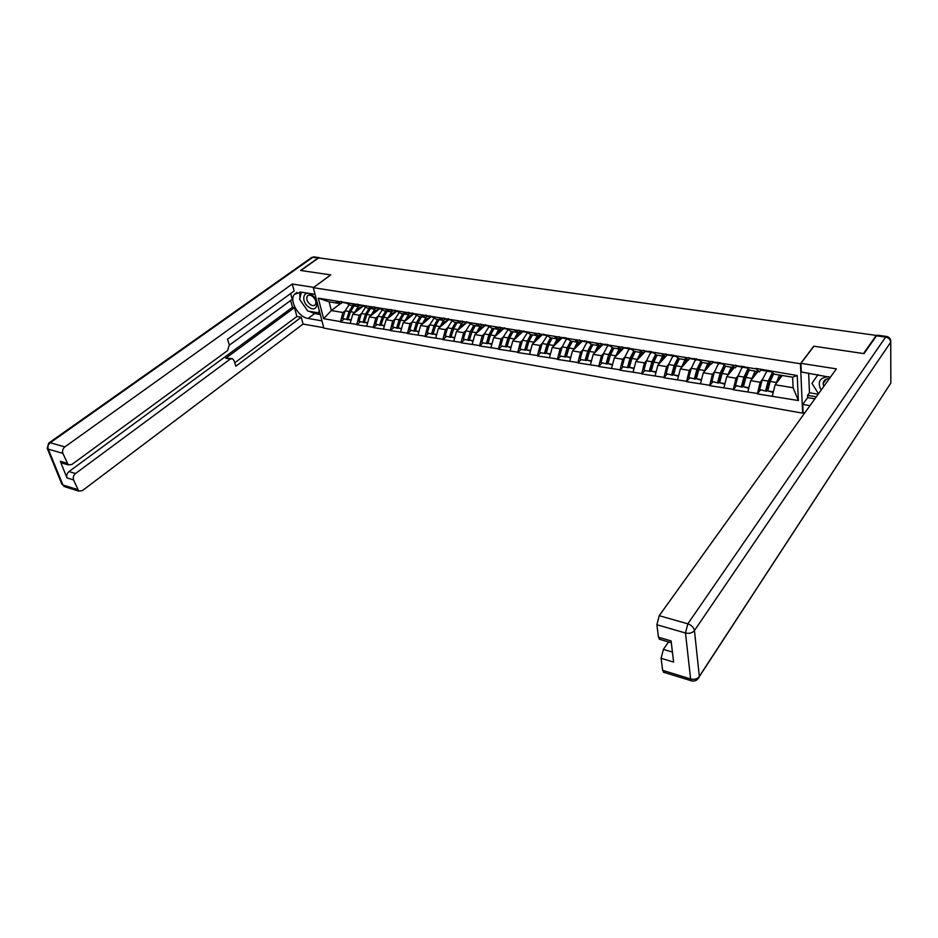 <?xml version="1.0" encoding="UTF-8"?>
<svg xmlns="http://www.w3.org/2000/svg" width="938" height="938" viewBox="0 0 938 938"><rect width="100%" height="100%" fill="white"/><g stroke="black" fill="none" stroke-linecap="round" stroke-linejoin="round"><path stroke-width="1.41" d="M803.092 412.509L802.635 413.154L323.845 328.124L313.304 287.673L800.442 363.745L802.635 413.154M782.269 375.493L775.151 384.768L793.126 387.769L798.367 400.549L797.218 375.517L755.723 368.388L759.522 371.8L761.105 369.807M798.367 400.549L757.376 393.901L760.296 390.149M762.277 379.597L760.179 382.258L757.376 393.901M757.353 393.479L733.246 389.739L736.213 386.057M738.147 375.634L736.037 378.225L733.246 389.739M733.211 389.317L709.632 385.659L712.645 382.036M714.522 371.765L712.411 374.274L709.632 385.659M709.597 385.248L686.51 381.672L689.571 378.108M691.388 367.966L689.278 370.404L686.51 381.672M686.464 381.262L663.87 377.756L666.977 374.25M668.747 364.237L666.625 366.617L663.87 377.756M663.823 377.357L641.698 373.934L644.852 370.487L650.304 371.436L644.887 370.51M646.575 360.591L644.441 362.912L641.698 373.934M641.651 373.535L619.983 370.182L623.172 366.793L628.507 367.719L623.195 366.805M624.849 357.015L622.715 359.277L619.983 370.182M619.936 369.783L598.702 366.512L601.926 363.17M603.568 353.509L601.422 355.713L598.702 366.512M598.655 366.113L577.855 362.912L581.114 359.617L586.227 360.497L581.114 359.629M582.709 350.062L580.552 352.231L577.855 362.912M577.796 362.525L557.418 359.383L560.701 356.135L565.708 356.991L560.701 356.135M562.261 346.697L560.103 348.807L557.418 359.383M557.348 358.996L537.38 355.924L540.698 352.723L545.599 353.556L540.687 352.723M542.211 343.39L540.054 345.454L537.38 355.924M537.31 355.537L517.729 352.536L521.082 349.37L525.878 350.191L521.059 349.37M522.56 340.142L520.391 342.171L517.729 352.536M517.659 352.149L498.453 349.206L501.842 346.087L506.532 346.884L501.818 346.087M503.284 336.953L501.103 338.946L498.453 349.206M498.395 348.83L479.553 345.946L482.976 342.862L487.561 343.648L482.929 342.862M484.371 333.834L482.191 335.781L479.553 345.946M479.482 345.571L461.015 342.745L464.451 339.708M465.811 330.762L463.63 332.685L461.015 342.745M460.933 342.37L442.818 339.603L446.277 336.601M447.614 327.761L445.421 329.637L442.818 339.603M442.736 339.239L424.949 336.519L428.443 333.553M429.733 324.806L427.552 326.647L424.949 336.519M424.879 336.156L407.42 333.494L410.938 330.563M412.192 321.898L410 323.716L407.42 333.494M407.338 333.131L390.208 330.528L393.749 327.632M394.968 319.049L392.776 320.831L390.208 330.528M390.126 330.164L373.301 327.608L376.865 324.747M378.061 316.258L375.857 318.005L373.301 327.608M373.218 327.245L356.698 324.747L360.274 321.922M365.597 307.195L361.435 313.55L359.242 315.227L356.698 324.747M356.616 324.384L340.4 321.933L343.988 319.143M349.217 304.592L345.114 310.83L342.933 312.495L340.4 321.933M340.306 321.57L323.622 318.697L318.287 298.155L335.089 300.875L340.729 303.713L342.64 302.259M755.747 368.822L335.089 300.875M757.951 371.542L750.681 380.676L760.179 382.258M759.522 371.8L749.978 370.252L746.144 367.274M750.681 380.676L747.856 391.838M734.149 367.673L726.739 376.666L736.037 378.225M731.359 364.882L735.263 367.86L736.869 365.902M735.263 367.86L725.93 366.336L721.955 363.358M726.739 376.666L723.913 387.711M710.852 363.885L703.301 372.749L712.411 374.274M707.486 361.024L711.532 363.991L713.161 362.08M711.532 363.991L702.386 362.514L698.294 359.535M703.301 372.749L700.498 383.677M688.035 360.18L680.367 368.915L689.278 370.404M684.119 357.249L688.293 360.215L689.958 358.328M688.293 360.215L679.346 358.762L676.075 365.808L673.566 374.883L678.596 375.739M680.367 368.915L677.564 379.726M675.125 355.795L679.346 358.762M667.328 354.728L657.89 365.163L666.625 366.617M661.255 353.556L665.546 356.522L667.235 354.658M665.546 356.522L656.788 355.092L652.438 352.137M657.89 365.163L655.099 375.845M645.367 351.293L635.894 361.482L644.441 362.912M638.86 349.944L643.28 352.899L644.981 351.07M643.28 352.899L634.686 351.504L630.23 348.549M635.894 361.482L633.103 372.058M623.852 347.916L614.331 357.87L622.715 359.277M616.934 346.392L621.46 349.346L623.172 347.552M623.711 348.068L621.484 349.323L613.042 347.986L608.481 345.032M614.331 357.87L611.564 368.341M602.829 344.551L593.215 354.341L601.422 355.713M595.454 342.933L600.086 345.876L601.821 344.105M600.086 345.876L591.843 344.539L587.176 341.596M593.215 354.341L590.448 364.706M582.24 341.221L572.508 350.882L580.552 352.231M574.408 339.533L579.133 342.476L580.892 340.729M579.133 342.476L571.054 341.162L566.294 338.219M572.508 350.882L569.753 361.13M562.05 337.95L552.212 347.494L560.103 348.807M553.783 336.203L558.602 339.134L560.385 337.422M558.602 339.134L550.688 337.844L545.834 334.913M552.212 347.494L549.469 357.636M542.258 334.749L532.315 344.164L540.054 345.454M533.57 332.931L538.482 335.863L540.276 334.174M538.482 335.863L530.72 334.596L525.772 331.677M532.315 344.164L529.583 354.212M522.841 331.606L512.805 340.904L520.391 342.171M513.754 329.73L518.749 332.65L520.555 330.985M518.749 332.65L511.14 331.419L506.11 328.499M512.805 340.904L510.084 350.847M503.788 328.535L493.669 337.703L501.103 338.946M494.326 326.588L499.403 329.508L501.22 327.866M499.403 329.508L491.934 328.288L486.834 325.38M493.669 337.703L490.949 347.552M485.098 325.509L474.898 334.561L482.191 335.781M475.261 323.516L480.42 326.424L482.249 324.806M480.42 326.424L473.092 325.228L467.91 322.332M474.898 334.561L472.189 344.316M466.761 322.543L456.466 331.477L463.63 332.685M456.572 320.491L461.801 323.399L463.642 321.793M461.801 323.399L454.613 322.226L449.361 319.33M456.466 331.477L453.781 341.139M448.763 319.635L438.398 328.464L445.421 329.637M438.234 317.536L443.533 320.421L445.386 318.85M443.533 320.421L436.475 319.283L431.152 316.387M438.398 328.464L435.713 338.02M431.081 316.774L420.646 325.498L427.552 326.647M420.236 314.629L425.606 317.513L427.47 315.954M425.606 317.513L418.676 316.387L413.295 313.503M420.646 325.498L417.985 334.972M413.728 313.96L403.234 322.578L410 323.716M402.578 311.768L407.995 314.652L409.883 313.116M407.995 314.652L401.206 313.538L395.754 310.666M403.234 322.578L400.573 331.97M396.692 311.205L386.128 319.717L392.776 320.831M385.237 308.977L390.724 311.838L392.612 310.326M390.724 311.838L384.052 310.759L378.542 307.887M386.128 319.717L383.478 329.015M379.855 308.579L369.326 316.915L375.857 318.005M368.212 306.222L373.758 309.083L375.646 307.582M373.758 309.083L367.204 308.016L361.646 305.167M369.326 316.915L366.688 326.119M363.299 306.011L352.829 314.148L359.242 315.227M351.504 303.525L357.097 306.374L358.996 304.897M357.097 306.374L350.66 305.331L345.043 302.482M352.829 314.148L350.202 323.282M340.4 303.654L331.337 310.56L342.933 312.495M340.729 303.713L329.109 301.825L331.337 310.56L323.622 318.697M318.287 298.155L329.109 301.825M313.304 287.673L330.762 274.916L300.887 270.496L318.709 257.844L876.221 335.405L863.511 353.544L813.75 346.204L800.442 363.745M876.233 336.191L876.221 335.405M793.126 387.769L792.622 377.182L774.554 374.239L770.872 371.26M775.151 384.768L772.314 396.059M797.218 375.517L792.622 377.182M508.607 339.861L509.217 339.298M528.035 342.839L528.715 342.182M547.839 345.841L548.601 345.102M568.041 348.889L568.885 348.057M588.654 351.985L589.592 351.035M609.7 355.103L610.744 354.025M631.18 358.246L632.353 357.003M653.141 361.4L654.443 359.958M675.583 364.554L677.06 362.877M698.54 367.673L700.252 365.691M722.061 370.733L724.113 368.282M746.226 373.629L748.946 370.264M360.11 305.296L358.398 306.269L354.306 313.011M363.17 306.105L358.832 308.039L356.241 311.51M350.882 310.572L347.869 319.799L342.722 318.474L347.869 319.799M344.75 302.81L340.799 301.45M352.7 305.659L349.112 311.498L346.72 319.155M349.112 311.498L345.114 310.83L342.722 318.474M354.048 305.882L350.472 311.721L348.068 319.389L351.046 320.339M348.068 319.389L351.175 319.917M376.584 307.957L374.872 308.942L370.78 315.766M379.632 308.766L375.294 310.736L372.703 314.242M367.508 312.764L364.237 322.602L359.019 321.253L364.237 322.602M361.095 305.448L357.179 304.088M369.08 308.321L365.503 314.218L363.1 321.945M365.503 314.218L361.435 313.55L359.019 321.253M370.451 308.543L366.887 314.453L364.472 322.18L367.544 323.164M364.472 322.18L367.661 322.731M393.374 310.654L391.638 311.662L387.558 318.568M396.375 311.463L392.049 313.468L389.469 317.021M382.27 309.833L378.037 316.305L375.622 324.079L380.91 325.439L384.416 315.074M377.733 308.145L373.852 306.785M375.622 324.079L380.91 325.439M385.753 311.029L382.188 316.997L379.773 324.794M387.148 311.264L383.595 317.22L381.168 325.029L384.334 326.025M381.168 325.029L384.451 325.592M410.492 313.386L408.722 314.441L404.641 321.417M413.435 314.218L409.12 316.258L406.541 319.858M399.248 312.518L394.957 319.108L392.53 326.963L397.876 328.335L401.628 317.478M394.675 310.877L390.841 309.517M395.719 310.501L395.074 310.208M392.53 326.963L397.876 328.335M402.73 313.796L399.178 319.811L396.751 327.69M404.161 314.019L400.608 320.046L398.181 327.925L401.429 328.945M398.181 327.925L401.546 328.499M427.939 316.176L426.11 317.267L422.041 324.325M430.8 317.009L426.497 319.096L423.929 322.754M416.542 315.238L412.169 321.969L409.742 329.906L415.147 331.29L419.134 319.964M411.923 313.667L408.136 312.307M413.271 313.386L412.45 313.011M409.742 329.906L415.147 331.29M420.013 316.598L416.472 322.684L414.045 330.633M421.467 316.833L417.926 322.93L415.499 330.88L418.84 331.923M415.499 330.88L418.958 331.477M445.714 319.002L444.331 319.741M448.481 319.87L444.202 321.992L441.634 325.697M434.165 318.017L429.71 324.888L427.271 332.884L432.746 334.291L436.956 322.543M429.498 316.516L425.746 315.156M431.14 316.329L430.143 315.86M427.271 332.884L432.746 334.291M437.624 319.459L434.095 325.615L431.656 333.635M443.51 320.421L439.77 327.292M439.101 319.706L435.572 325.861L433.133 333.893L436.58 334.948M433.133 333.893L436.698 334.503M308.825 307.136C317.208 313.491 320.515 300.875 311.862 295.048C303.361 288.716 300.301 301.426 308.825 307.136M310.279 304.522C312.46 305.94 314.16 305.987 315.367 304.662C316.622 301.919 315.614 299.116 312.354 296.244C310.185 294.837 308.496 294.79 307.289 296.091C306.011 298.823 307.007 301.637 310.279 304.522M319.237 310.431L318.592 312.893L307.84 311.076L299.609 299.363L301.356 292.164M319.67 312.084L318.592 312.893M818.511 393.761L811.956 383.337L817.959 374.661M828.7 376.701C819.636 377.498 817.104 381.977 821.113 390.138M829.344 378.671C825.628 378.741 823.552 380.359 823.13 383.56L823.728 386.491M321.957 320.866L308.098 318.451C298.413 317.279 288.869 300.512 294.45 294.321L301.075 292.117L315.051 294.344M320.397 258.079L318.088 258.032L300.594 270.461L330.657 274.893L313.644 287.427M313.632 287.356L292.281 284.026L294.157 291.014L227.535 339.181L229.282 344.879L227.594 350.554L71.886 464.462L68.251 464.885L61.709 462.95L60.267 461.262L67.02 477.934C66.305 475.472 66.95 473.35 68.978 471.568L292.504 307.277L290.663 300.5M229.353 345.161L292.234 299.351L290.663 293.547M292.504 307.277L294.485 307.617L296.9 316.505L301.239 317.267L303.068 324.044L82.356 490.644L78.733 491.09L73.551 479.916L67.02 477.934M323.739 327.714L303.068 324.044M292.281 284.026L64.851 446.898C62.787 448.681 62.119 450.838 62.858 453.359L68.251 464.885M68.978 471.568L75.509 473.526L230.22 359.102L232.472 358.679L234.101 360.626L235.813 366.219L301.239 317.267M75.509 473.526C73.481 475.32 72.836 477.442 73.551 479.916M230.22 359.102L225.8 358.187L294.485 307.617M62.916 463.313L61.709 462.95M225.8 358.187L231.838 358.551M234.758 362.795L296.9 316.505M320.304 314.535L314.593 313.562L308.098 318.451M299.82 291.999L299.879 298.249M300.793 301.051L306.55 309.247M309.177 311.299L314.593 313.562M319.061 312.553L319.823 312.682M830.329 377.311L801.31 371.999L800.935 363.346L836.379 368.869L659.215 615.691L687.824 623.817L885.624 337.07L876.502 335.804L864.015 353.626L813.914 346.228L800.935 363.346M809.963 405.673L802.74 404.407L803.104 412.743L804.687 413.025M808.662 373.172L809.459 392.764L807.595 395.332L807.688 397.595L802.74 404.407M668.56 641.955L663.389 649.377L672.429 652.074M664.174 672.429L662.627 670.33L661.114 658.3L663.389 649.377M660.106 639.458L658.464 637.219L656.893 624.755L659.215 615.691M661.114 658.3L673.625 662.099L671.092 640.924L658.464 637.219M876.502 335.804L877.499 335.206L886.387 336.437M814.888 398.814L807.688 397.595M807.595 395.332L816.33 396.809M809.459 392.764L818.182 394.23M466.503 322.766L462.235 324.935L459.679 328.699M452.116 320.843L447.578 327.854L445.14 335.933L450.674 337.352L455.106 325.193M447.403 319.412L443.697 318.052M449.431 319.366L448.176 318.768M445.14 335.933L450.674 337.352M455.563 322.379L452.046 328.593L449.595 336.695M461.555 323.352L457.826 330.305M457.076 322.625L453.546 328.839L451.108 336.953L454.649 338.032M451.108 336.953L454.778 337.574M484.852 325.721L480.608 327.937L478.052 331.759M470.407 323.716L465.787 330.88L463.337 339.04L468.941 340.471L473.584 327.913M465.647 322.355L468.742 322.789M468.601 322.731L466.549 321.734M464.04 321.992L461.977 320.995M463.337 339.04L468.941 340.471M473.831 325.357L470.325 331.63L467.874 339.814M479.939 326.342L476.223 333.377M475.378 325.603L471.873 331.888L469.41 340.072L473.057 341.174M469.41 340.072L473.186 340.717M503.565 328.734L499.333 330.997L496.788 334.878M489.05 326.647L484.336 333.951L481.874 342.194M492.403 330.704L490.011 335.405L487.561 343.648M484.231 325.369L487.854 325.967M487.291 325.744L485.274 324.759M482.648 324.994L480.619 324.009M492.462 328.382L488.968 334.725L486.505 342.991M498.688 329.39L494.971 336.519M494.021 328.628L490.539 334.983L488.077 343.261L491.829 344.375M488.077 343.261L491.958 343.918M522.63 331.806L518.421 334.116L515.877 338.055M508.056 329.625L503.237 337.094L500.775 345.419M511.585 333.576L508.994 338.559L506.532 346.884M503.178 328.429L507.188 329.121M506.356 328.828L504.363 327.831M501.619 328.066L499.614 327.069M511.445 331.466L507.962 337.879L505.5 346.228M517.788 332.498L514.083 339.72M513.039 331.724L509.557 338.149L507.095 346.497L510.964 347.646M507.095 346.497L511.081 347.177M542.058 334.936L537.873 337.293L535.34 341.291M527.437 332.662L522.513 340.295L520.039 348.702M531.119 336.519L528.34 341.772L525.878 350.191M522.489 331.56L526.839 332.31M525.784 331.97L523.826 330.973M520.953 331.184L518.984 330.199M530.791 334.608L527.332 341.104L524.858 349.522M537.263 335.663L533.57 342.98M532.421 334.878L528.962 341.373L526.488 349.804L530.462 350.976M526.488 349.804L530.591 350.507M561.874 338.126L557.711 340.529L555.19 344.598M547.206 335.745L542.164 343.566L539.69 352.055M551.028 339.544L548.073 345.055L545.599 353.556M542.187 334.737L546.854 335.534M545.599 335.171L543.677 334.174M540.675 334.374L538.74 333.377M550.559 337.774L547.077 344.375L544.591 352.887M557.113 338.888L553.432 346.31M552.177 338.09L548.742 344.656L546.256 353.169L550.348 354.376M546.256 353.169L550.477 353.896M582.076 341.373L577.937 343.836L575.428 347.975M567.384 338.888L565.931 339.966L562.202 346.896L559.716 355.467M571.324 342.64L568.182 348.408L565.708 356.991M562.272 337.985L567.244 338.806M565.813 338.442L563.914 337.446M560.783 337.633L558.884 336.636M570.75 340.963L567.209 347.717L564.723 356.323M577.362 342.182L573.704 349.698M572.332 341.362L568.909 347.998L566.423 356.616L570.644 357.835M566.423 356.616L570.773 357.355M566.271 338.067L565.626 337.715M602.688 344.692L598.573 347.201L596.076 351.422M587.88 342.136L586.344 343.285L582.639 350.284L580.153 358.949M592.019 345.805L588.712 351.82L586.227 360.497M582.756 341.303L588.02 342.124M586.426 341.772L584.573 340.775M581.302 340.951L579.438 339.943M591.339 344.223L587.751 351.129L585.265 359.829M598.01 345.536L594.364 353.169M592.875 344.703L589.486 351.422L586.989 360.122L591.339 361.365M586.989 360.122L591.468 360.884M587.165 341.514L586.309 341.057M621.437 349.346L619.631 350.648L617.145 354.939M608.633 345.524L607.167 346.673L603.497 353.743L601 362.514L607.156 364.073L609.641 355.303L613.112 349.053M603.662 344.68L609.208 345.501M607.461 345.172L605.643 344.176M602.231 344.328L600.402 343.331M601 362.514L607.156 364.073M612.35 347.541L608.703 354.611L606.206 363.393M619.092 348.971L615.457 356.698M613.851 348.115L610.474 354.904L607.976 363.698L612.455 364.976M607.976 363.698L612.584 364.483M608.668 345.149L607.414 344.457M642.893 352.84L641.111 354.154L638.637 358.527M629.844 348.971L628.425 350.12L624.778 357.284L622.269 366.137M633.795 350.918L630.09 358.164L627.592 367.039M634.639 352.371L631.004 358.855L628.507 367.719M624.989 348.127L631.075 349.1M628.917 348.643L627.147 347.646M623.582 347.787L621.8 346.779M645.168 351.504L643.855 352.266M640.595 352.465L636.984 360.309M635.249 351.598L631.895 358.468L629.386 367.344L634.006 368.657M629.386 367.344L634.135 368.153M630.852 348.959L628.964 347.939M664.784 356.393L663.037 357.73L660.575 362.185M653.399 352.782L651.5 352.477L650.104 353.638L646.493 360.884L643.984 369.842M655.685 354.353L651.922 361.787L649.413 370.756M656.588 355.783L652.801 362.478L650.304 371.436M646.763 351.656L652.66 352.477M650.831 352.184L649.096 351.187M645.379 351.304L643.644 350.308M662.545 356.03L658.945 364.003M657.081 355.139L653.751 362.091L651.253 371.073L656.002 372.409M651.253 371.073L656.131 371.905M650.949 351.48L653.364 352.77M687.144 360.028L685.42 361.388L682.97 365.937M673.672 356.018L672.241 357.237L668.653 364.565L666.144 373.617L672.558 375.235L675.067 366.183L678.995 359.277M678.045 357.847L674.199 365.492L671.69 374.555M668.982 355.244L675.032 356.077M673.203 355.807L671.514 354.799M667.633 354.904L665.945 353.907M666.144 373.617L672.558 375.235M684.951 359.676L681.375 367.766M673.566 374.883L678.455 376.244M673.402 355.103L676.028 356.44M709.96 363.745L708.272 365.128L705.845 369.76M696.266 359.664L694.847 360.907L691.294 368.329L688.773 377.475L695.281 379.116L697.79 369.959L701.847 362.842M700.874 361.411L696.946 369.267L694.437 378.436M691.669 358.914L697.872 359.746M696.043 359.5L694.413 358.492M690.368 358.574L688.715 357.577M688.773 377.475L695.281 379.116M707.827 363.393L704.274 371.612M702.21 362.385L698.869 369.584L696.348 378.764L701.401 380.16M696.348 378.764L701.53 379.644M696.336 358.808L698.341 359.993M733.27 367.532L731.617 368.939L729.201 373.676M719.317 363.393L717.922 364.659L714.404 372.163L711.883 381.414L718.485 383.079L720.994 373.816L725.203 366.477M724.195 365.046L720.185 373.125L717.664 382.399M714.85 362.666L721.205 363.498M719.376 363.276L717.793 362.267M713.572 362.326L711.977 361.329M711.883 381.414L718.485 383.079M731.194 367.192L727.665 375.552M725.543 366.043L722.143 373.453L719.622 382.727L724.828 384.158M719.622 382.727L724.957 383.642M719.763 362.584L722.612 363.921M757.072 371.401L753.062 377.686M742.861 367.192L741.489 368.482L738.018 376.091L735.498 385.436L742.193 387.124L744.702 377.768L747.539 371.53L749.075 370.17M748.032 368.74L743.916 377.076L741.407 386.444M738.523 366.488L745.042 367.321M743.213 367.121L741.677 366.125M737.291 366.16L735.732 365.163M735.498 385.436L742.193 387.124M755.067 371.073L751.549 379.573M749.38 369.783L745.921 377.404L743.4 386.784L748.759 388.25M743.4 386.784L748.899 387.722M743.693 366.453L746.449 367.778M773.744 373.582L770.215 381.438L767.694 390.923L773.358 391.896M781.401 375.352L777.438 381.778M766.921 371.085L762.137 380.101L759.616 389.551L766.416 391.263L768.926 381.789L771.728 375.481L773.487 373.91M772.396 372.492L768.175 381.098L765.654 390.583M762.711 370.404L769.395 371.237M767.577 371.061L766.1 370.064M761.515 370.088L760.026 369.08M759.616 389.551L766.416 391.263M779.455 375.036L775.972 383.701M767.694 390.923L773.229 392.424M768.152 370.393L770.813 371.718M358.715 305.12L360.016 305.331M343.027 302.423L345.829 302.88M350.472 311.721L354.494 312.389M375.364 307.816L376.49 307.992M359.383 305.073L362.42 305.554M366.887 314.453L370.979 315.133M392.319 310.548L393.245 310.701M376.032 307.758L379.315 308.285M378.037 316.305L382.188 316.997M383.595 317.22L387.757 317.923M409.589 313.351L410.316 313.468M392.999 310.501L396.516 311.076M394.957 319.108L399.178 319.811M400.608 320.046L404.853 320.761M410.269 313.292L414.045 313.902M412.169 321.969L416.472 322.684M417.926 322.93L422.252 323.645M427.857 316.141L431.902 316.786M429.71 324.888L434.095 325.615M435.572 325.861L439.981 326.588M60.267 461.262L66.821 463.184M62.858 453.359L48.272 449.15L62.928 485.016L77.408 489.495M318.088 258.032L312.811 257.293L50.242 442.748L64.851 446.898M48.272 449.15C47.521 446.64 48.178 444.506 50.242 442.748L48.659 443.123L47.228 448.364L48.272 449.15M62.928 485.016L64.265 486.611L62.928 485.016M65.425 486.963L78.733 491.09M49.245 442.701L311.123 257.856L314.382 256.953L319.272 257.633M662.627 670.33L690.603 678.971L691.318 680.836C695.046 681.598 697.731 680.167 699.349 676.568L890.83 383.091L890.737 342.206L694.448 630.559L699.349 676.556C697.297 679.018 694.39 679.827 690.603 678.971L685.49 633.009L656.893 624.755M663.377 672.183L692.209 681.047M685.49 633.009C689.36 633.818 692.35 632.998 694.448 630.559C693.757 627.416 691.552 625.177 687.824 623.817L685.49 633.009M888.814 386.186L697.169 679.675M885.624 337.07C888.72 337.774 890.42 339.486 890.737 342.206L890.737 342.206C891.018 339.11 889.646 337.211 886.621 336.472L885.624 337.07M890.103 340.002L890.748 342.206L890.83 381.449M445.785 319.037L450.088 319.729M447.578 327.854L452.046 328.593M453.546 328.839L458.037 329.59M465.787 330.88L470.325 331.63M471.873 331.888L476.445 332.65M484.336 333.951L488.968 334.725M490.539 334.983L495.194 335.757M503.237 337.094L507.962 337.879M509.557 338.149L514.317 338.935M522.513 340.295L527.332 341.104M528.962 341.373L533.804 342.171M542.164 343.566L547.077 344.375M548.742 344.656L553.678 345.477M562.202 346.896L567.209 347.717M568.909 347.998L573.95 348.842M582.639 350.284L587.751 351.129M589.486 351.422L594.622 352.278M608.61 345.536L609.489 345.688M603.497 353.743L608.703 354.611M610.474 354.904L615.715 355.783M629.832 348.971L631.215 349.194M624.778 357.284L630.09 358.164M631.895 358.468L637.242 359.36M646.493 360.884L651.922 361.787M653.751 362.091L659.226 363.006M673.613 356.053L676.052 356.452M668.653 364.565L674.199 365.492M676.075 365.808L681.656 366.735M675.09 356.112L675.712 356.206M696.195 359.711L699.197 360.192M691.294 368.329L696.946 369.267M698.869 369.584L704.567 370.533M697.978 359.805L698.857 359.958M719.247 363.44L722.835 364.014M714.404 372.163L720.185 373.125M722.143 373.453L727.97 374.426M721.345 363.592L722.506 363.78M742.79 367.25L746.988 367.919M738.018 376.091L743.916 377.076M745.921 377.404L751.866 378.389M745.229 367.45L746.683 367.684M766.85 371.131L771.681 371.917M762.137 380.101L768.175 381.098M770.215 381.438L776.301 382.446M769.629 371.389L771.388 371.683M343.531 302.611L346.134 303.033M359.875 305.26L362.725 305.718M376.525 307.945L379.609 308.45M393.479 310.689L396.809 311.228M410.75 313.48L414.338 314.066M428.338 316.329L432.184 316.95M308.344 295.318L307.289 296.091M826.284 379.175L823.13 383.56M297.065 292.422L294.45 294.321M47.228 448.364L61.885 484.207M313.949 256.895L311.768 257.399M659.285 639.212L671.315 642.765M446.254 319.225L450.381 319.893M464.509 322.18L468.918 322.895M483.105 325.181L487.76 325.932M502.076 328.253L506.801 329.015M521.399 331.384L526.23 332.158M541.109 334.561L546.033 335.358M561.217 337.821L566.235 338.63M581.724 341.139L586.848 341.96M602.642 344.516L607.871 345.36M623.993 347.975L629.328 348.83M645.778 351.492L651.23 352.371M668.02 355.092L673.59 355.994M690.743 358.762L696.418 359.688M713.935 362.514L719.739 363.452M721.709 363.768L722.729 363.944M737.643 366.348L743.564 367.309M745.581 367.637L746.894 367.848M761.855 370.264L767.917 371.249M769.969 371.577L771.587 371.835"/></g></svg>
